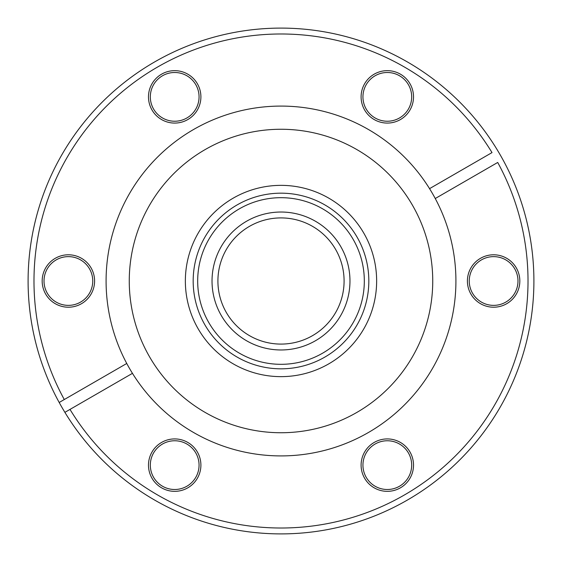 <?xml version="1.0" encoding="UTF-8"?>
<svg xmlns="http://www.w3.org/2000/svg" width="562" height="562" viewBox="0 0 562 562"><rect width="100%" height="100%" fill="white"/><g stroke="black" fill="none" stroke-linecap="round" stroke-linejoin="round"><path stroke-width="0.84" d="M228.692 361.071A95.645 95.645 0 0 0 361.071 333.308A95.645 95.645 0 0 0 333.308 200.929A95.645 95.645 0 0 0 200.929 228.692A95.645 95.645 0 0 0 228.692 361.071M232.963 354.524A87.827 87.827 0 0 0 354.524 329.037A87.827 87.827 0 0 0 329.037 207.476A87.827 87.827 0 0 0 207.476 232.963A87.827 87.827 0 0 0 232.963 354.524M327.751 212.036A83.316 83.316 0 0 1 349.964 327.751A83.316 83.316 0 0 1 234.249 349.964A83.316 83.316 0 0 1 212.036 234.249A83.316 83.316 0 0 1 327.751 212.036M243.276 338.738A68.971 68.971 0 0 1 223.262 243.276A68.971 68.971 0 0 1 318.724 223.262A68.971 68.971 0 0 1 338.738 318.724A68.971 68.971 0 0 1 243.276 338.738M315.507 228.186A63.084 63.084 0 0 1 333.814 315.507A63.084 63.084 0 0 1 246.493 333.814A63.084 63.084 0 0 1 228.186 246.493A63.084 63.084 0 0 1 315.507 228.186M387.309 123.078A26.21 26.21 0 0 1 361.099 96.868A26.21 26.21 0 0 1 387.309 70.657A26.21 26.21 0 0 1 413.52 96.868A26.21 26.21 0 0 1 387.309 123.078M387.309 72.498A24.37 24.37 0 0 0 362.94 96.868A24.37 24.37 0 0 0 387.309 121.237A24.37 24.37 0 0 0 411.679 96.868A24.37 24.37 0 0 0 387.309 72.498M174.691 123.078A26.21 26.21 0 0 1 148.48 96.868A26.21 26.21 0 0 1 174.691 70.657A26.21 26.21 0 0 1 200.901 96.868A26.21 26.21 0 0 1 174.691 123.078M174.691 72.498A24.37 24.37 0 0 0 150.321 96.868A24.37 24.37 0 0 0 174.691 121.237A24.37 24.37 0 0 0 199.06 96.868A24.37 24.37 0 0 0 174.691 72.498M68.381 307.21A26.21 26.21 0 0 1 42.171 281A26.21 26.21 0 0 1 68.381 254.79A26.21 26.21 0 0 1 94.592 281A26.21 26.21 0 0 1 68.381 307.21M68.381 256.63A24.37 24.37 0 0 0 44.012 281A24.37 24.37 0 0 0 68.381 305.37A24.37 24.37 0 0 0 92.751 281A24.37 24.37 0 0 0 68.381 256.63M174.691 491.343A26.21 26.21 0 0 1 148.48 465.132A26.21 26.21 0 0 1 174.691 438.922A26.21 26.21 0 0 1 200.901 465.132A26.21 26.21 0 0 1 174.691 491.343M174.691 440.763A24.37 24.37 0 0 0 150.321 465.132A24.37 24.37 0 0 0 174.691 489.502A24.37 24.37 0 0 0 199.06 465.132A24.37 24.37 0 0 0 174.691 440.763M387.309 491.343A26.21 26.21 0 0 1 361.099 465.132A26.21 26.21 0 0 1 387.309 438.922A26.21 26.21 0 0 1 413.52 465.132A26.21 26.21 0 0 1 387.309 491.343M387.309 440.763A24.37 24.37 0 0 0 362.94 465.132A24.37 24.37 0 0 0 387.309 489.502A24.37 24.37 0 0 0 411.679 465.132A24.37 24.37 0 0 0 387.309 440.763M493.619 307.21A26.21 26.21 0 0 1 467.408 281A26.21 26.21 0 0 1 493.619 254.79A26.21 26.21 0 0 1 519.829 281A26.21 26.21 0 0 1 493.619 307.21M493.619 256.63A24.37 24.37 0 0 0 469.249 281A24.37 24.37 0 0 0 493.619 305.37A24.37 24.37 0 0 0 517.988 281A24.37 24.37 0 0 0 493.619 256.63M429.551 188.649A174.915 174.915 0 0 1 281 455.915A174.915 174.915 0 0 1 126.752 363.474A174.915 174.915 0 0 1 281 106.085A174.915 174.915 0 0 1 429.551 188.649L492.01 152.59A247.013 247.013 0 0 0 281 33.987A247.013 247.013 0 0 0 64.286 399.54L59.186 402.483A252.9 252.9 0 0 1 281 28.1A252.9 252.9 0 0 1 502.814 159.517A252.9 252.9 0 0 1 281 533.9A252.9 252.9 0 0 1 64.89 412.353L69.99 409.41L64.89 412.353A252.9 252.9 0 0 1 59.186 402.483L126.752 363.474M281 129.26A151.74 151.74 0 0 1 432.74 281A151.74 151.74 0 0 1 281 432.74A151.74 151.74 0 0 1 129.26 281A151.74 151.74 0 0 1 281 129.26M132.449 373.351L69.99 409.41A247.013 247.013 0 0 0 404.507 494.918A247.013 247.013 0 0 0 497.714 162.46L435.248 198.527"/></g></svg>
